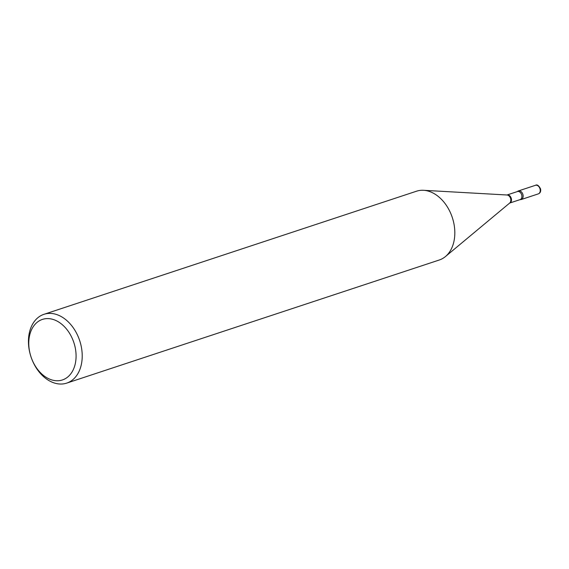 <?xml version="1.0" encoding="UTF-8"?>
<svg xmlns="http://www.w3.org/2000/svg" width="569" height="569" viewBox="0 0 569 569"><rect width="100%" height="100%" fill="white"/><g stroke="black" fill="none" stroke-linecap="round" stroke-linejoin="round"><path stroke-width="0.85" d="M522.975 194.74A4.524 3.201 -108.3 0 0 518.373 190.949A4.524 3.201 -108.3 0 0 517.413 191.554A4.524 3.201 -108.3 0 1 518.729 190.864A4.524 3.201 -108.3 0 1 522.975 194.74A4.524 3.201 -108.3 0 1 520.848 199.619A4.524 3.201 -108.3 0 1 520.08 199.619A4.524 3.201 -108.3 0 0 521.211 199.534A4.524 3.201 -108.3 0 0 522.975 194.74M59.894 380.561A31.878 22.582 -108.3 0 0 74.873 346.116A31.878 22.582 -108.3 0 0 44.951 318.789A31.878 22.582 -108.3 0 0 29.972 353.235A31.878 22.582 -108.3 0 0 59.894 380.561M63.828 383.812A36.231 25.662 -108.3 0 0 66.701 383.115A36.231 25.662 -108.3 0 0 80.314 342.659A36.231 25.662 -108.3 0 0 46.843 313.619A36.231 25.662 -108.3 0 0 43.969 314.316A36.231 25.662 -108.3 0 0 30.356 354.772A36.231 25.662 -108.3 0 0 63.828 383.812M66.701 383.115L439.311 259.99A36.231 25.662 -108.3 0 0 445.442 256.562A36.231 25.662 -108.3 0 0 452.305 217.543A36.231 25.662 -108.3 0 0 423.542 190.295A36.231 25.662 -108.3 0 0 419.453 190.494A36.231 25.662 -108.3 0 0 416.572 191.191L43.969 314.316M535.465 185.302C537.1 184.292 538.786 185.487 540.536 188.872C541.048 191.39 540.301 193.062 538.302 193.887A4.524 3.201 -108.3 0 0 540.066 189.093A4.524 3.201 -108.3 0 0 535.465 185.302L518.373 190.949M507.328 194.918A4.246 3.009 -108.3 0 0 507 194.996L517.434 191.547A4.246 3.009 -108.3 0 1 517.776 191.469A4.246 3.009 -108.3 0 1 521.695 194.868A4.246 3.009 -108.3 0 1 520.102 199.612L509.66 203.062A4.246 3.009 -108.3 0 0 511.254 198.318A4.246 3.009 -108.3 0 0 507.328 194.918M445.442 256.562L509.696 203.033A4.396 3.115 -108.3 0 0 510.528 198.304A4.396 3.115 -108.3 0 0 507.036 194.996L423.542 190.295M538.302 193.887L521.211 199.534"/></g></svg>
